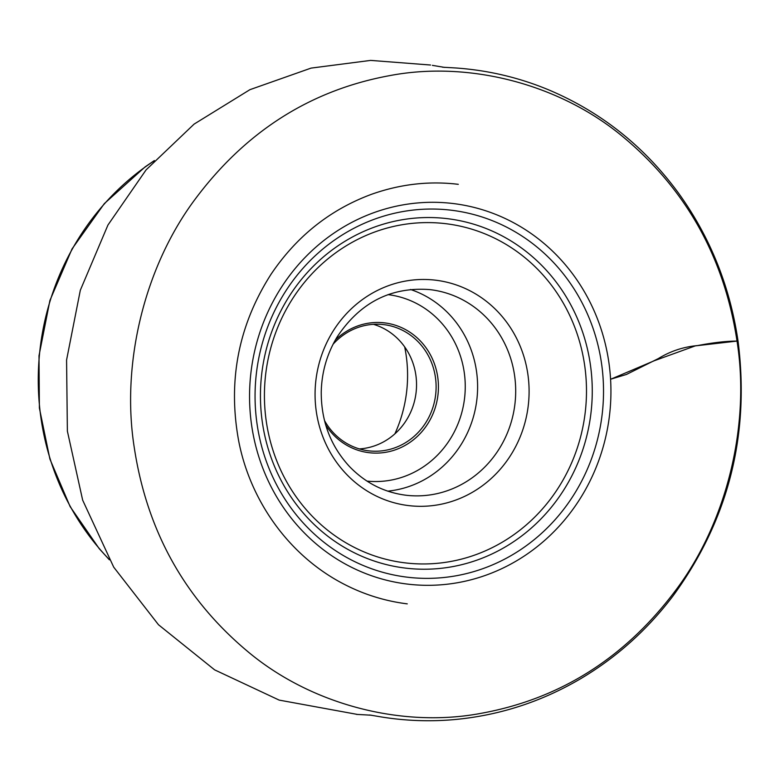 <?xml version="1.0" encoding="UTF-8"?>
<svg xmlns="http://www.w3.org/2000/svg" width="780" height="780" viewBox="0 0 780 780"><rect width="100%" height="100%" fill="white"/><g stroke="black" fill="none" stroke-linecap="round" stroke-linejoin="round"><path stroke-width="1.17" d="M404.674 346.885A133.224 125.512 -83.6 0 1 394.865 433.865M373.435 324.324A63.551 59.875 -83.6 0 1 416.12 392.223A63.551 59.875 -83.6 0 1 359.385 448.909M324.48 420.517A63.551 59.875 96.4 0 0 369.077 450.879A63.551 59.875 96.4 0 0 435.688 394.427A63.551 59.875 96.4 0 0 383.321 324.568A63.551 59.875 96.4 0 0 333.079 344.233M335.293 340.09A65.374 61.581 -83.6 0 1 424.32 345.52A65.374 61.581 -83.6 0 1 413.712 439.579A65.374 61.581 -83.6 0 1 325.718 425.051M442.591 67.207L456.007 67.987C488.036 70.268 518.768 77.483 548.184 89.661C600.873 111.784 644.446 146.455 678.912 193.674C710.414 237.617 730.148 286.923 738.114 341.591L737.022 341.084L695.302 345.881L654.283 360.74L610.574 379.294M527.816 373.903A113.51 106.928 -83.6 0 1 438.594 504.718A113.51 106.928 -83.6 0 1 316.348 411.889A113.51 106.928 -83.6 0 1 405.571 281.063A113.51 106.928 -83.6 0 1 527.816 373.903M584.561 364.699A170.81 160.914 96.4 0 0 324.382 261.827A170.81 160.914 96.4 0 0 367.419 553.293A170.81 160.914 96.4 0 0 584.561 364.699M590.275 363.928A175.968 165.779 -83.6 0 1 366.561 558.236A175.968 165.779 -83.6 0 1 322.218 257.956A175.968 165.779 -83.6 0 1 590.275 363.928M257.147 424.622A184.801 174.096 96.4 0 0 456.183 575.767A184.801 174.096 96.4 0 0 601.438 362.788A184.801 174.096 96.4 0 0 402.412 211.643A184.801 174.096 96.4 0 0 257.147 424.622M251.716 425.88A191.646 180.55 -83.6 0 1 495.358 214.266A191.646 180.55 -83.6 0 1 543.65 541.3A191.646 180.55 -83.6 0 1 251.716 425.88M154.001 160.972A254.221 239.489 96.4 0 0 109.093 559.318M406.517 495.3A103.506 97.51 96.4 0 0 514.527 375.131A103.506 97.51 96.4 0 0 429.702 289.594C390.877 286.748 360.019 302.533 337.145 336.94C327.034 353.72 321.731 372.021 321.243 391.852C321.136 421.073 330.564 445.985 349.528 466.577C365.459 483.034 384.452 492.609 406.517 495.3M410.504 289.477A103.506 97.51 -83.6 0 1 476.921 399.077A103.506 97.51 -83.6 0 1 387.777 491.137M366.98 481.094A93.824 88.384 96.4 0 0 464.627 397.693A93.824 88.384 96.4 0 0 387.991 294.635M369.671 714.987L381.547 716.986C405.805 720.876 430.024 721.744 454.194 719.599C499.024 715.504 541.144 701.902 580.534 678.785C616.453 657.481 647.283 629.86 673.023 595.92C728.208 520.279 749.902 435.503 738.114 341.591L737.022 341.084C750.428 425.276 726.765 522.425 675.724 590.265C625.238 657.657 560.664 698.626 481.981 713.164C402.373 728.491 311.015 704.691 247.689 651.495C184.772 598.884 146.971 530.966 134.297 447.769C120.9 363.577 144.563 266.428 195.595 198.588C246.08 131.196 310.664 90.227 389.337 75.689C468.956 60.362 560.303 84.152 623.639 137.348C686.556 189.969 724.347 257.878 737.022 341.084C726.638 341.065 713.505 342.556 697.632 345.569C683.456 346.837 670.371 351.175 658.359 358.566L626.408 374.468L610.574 379.236M154.381 160.553L145.158 166.852L104.325 203.609L72.053 248.888L49.92 300.436L39 355.738L39.39 408.096L49.92 459.118L70.141 506.639L99.206 548.652L109.376 559.806M405.649 603.681L407.257 603.866C382.327 600.756 358.712 592.81 336.414 580.037C283.959 549.793 249.171 496.09 238.631 440.651C227.662 380.679 238.475 325.192 271.079 274.199C296.673 236.252 330.145 209.625 371.494 194.308C400.228 184.119 429.156 180.794 458.299 184.324L452.965 183.729M371.387 715.211L356.47 714.383M357.415 714.431L279.181 700.108L214.617 669.854L158.486 624.741L113.714 567.158L82.66 500.146L67.372 431.106L66.573 360.029L80.32 290.238L107.942 225.04L146.094 169.884L194.103 124.108L249.902 89.68L311.074 68.104L370.636 60.401L430.56 65.023M432.373 65.354L444.522 67.392"/></g></svg>
